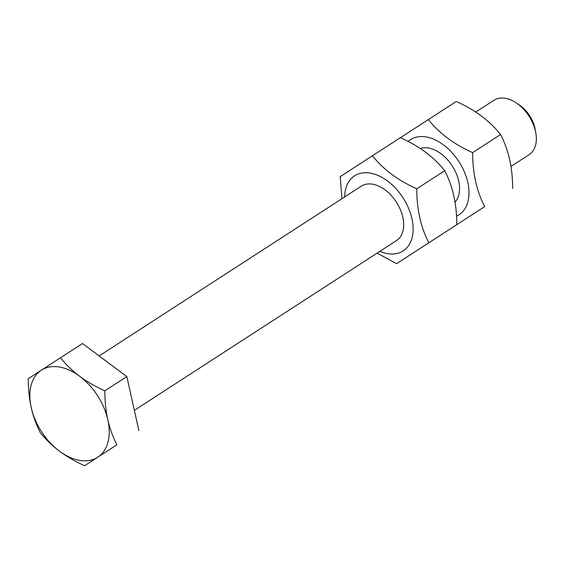 <?xml version="1.0" encoding="UTF-8"?>
<svg xmlns="http://www.w3.org/2000/svg" width="564" height="564" viewBox="0 0 564 564"><rect width="100%" height="100%" fill="white"/><g stroke="black" fill="none" stroke-linecap="round" stroke-linejoin="round"><path stroke-width="0.85" d="M535.8 132.829L535.13 129.128A26.043 16.73 -122.9 0 0 519.677 105.264L516.575 103.142A32.402 20.812 57.1 0 1 535.8 132.829A32.402 20.812 57.1 0 1 529.159 154.663L510.906 166.486M475.678 112.088L493.937 100.265A32.402 20.812 57.1 0 1 505.02 98.249A32.402 20.812 57.1 0 1 516.575 103.142M79.644 376.259C86.468 381.377 94.851 386.241 104.784 390.852C104.939 401.808 105.954 411.445 107.837 419.764A51.846 33.304 -122.9 0 0 79.644 376.259A51.846 33.304 -122.9 0 0 41.348 370.195L60.461 357.802C66.383 365.014 72.777 371.168 79.644 376.259M116.854 444.82L97.741 457.214A51.846 33.304 -122.9 0 0 107.837 419.764C109.684 428.111 112.687 436.465 116.854 444.82L84.593 465.751C74.652 461.133 66.27 456.269 59.446 451.151A51.846 33.304 -122.9 0 0 97.741 457.214L84.593 465.751M31.253 407.645C29.37 399.326 28.348 389.682 28.2 378.733L41.348 370.195A51.846 33.304 -122.9 0 0 31.253 407.645A51.846 33.304 -122.9 0 0 59.446 451.151C52.579 446.061 46.185 439.913 40.263 432.701C36.096 424.347 33.093 415.992 31.253 407.645M104.784 390.852L126.822 376.583L82.499 343.532L60.461 357.802M126.822 376.583L138.885 430.551M454.965 202.201A32.402 20.812 -122.9 0 0 452.229 165.879A32.402 20.812 -122.9 0 0 420.201 148.522M456.466 216.132A44.718 28.722 -122.9 0 0 465.18 173.888A44.718 28.722 -122.9 0 0 425.749 136.876A44.718 28.722 -122.9 0 0 408.103 141.465M512.648 188.503C512.641 167.917 508.622 149.925 500.585 134.535C489.82 120.915 475.05 109.902 456.262 101.485L428.323 119.575C439.081 133.189 453.858 144.208 472.646 152.625C472.653 173.211 476.679 191.203 484.716 206.593L452.427 227.511L484.716 206.593M400.419 137.679L428.323 119.575M500.585 134.535L472.646 152.625M396.45 240.609A32.402 20.812 -122.9 0 0 396.365 202.06A32.402 20.812 -122.9 0 0 361.228 186.212M379.896 251.332A44.718 28.722 -122.9 0 0 387.905 253.687A44.718 28.722 -122.9 0 0 411.924 218.599A44.718 28.722 -122.9 0 0 369.885 173.056A44.718 28.722 -122.9 0 0 344.667 196.935M396.584 263.698L456.784 224.683C456.777 204.09 452.751 186.099 444.721 170.709C433.956 157.095 419.179 146.083 400.391 137.665L372.459 155.756C383.217 169.369 397.994 180.388 416.782 188.799C416.789 209.392 420.814 227.384 428.844 242.774L396.584 263.698L377.168 253.095M341.939 198.697L340.198 176.68L372.459 155.756M456.784 224.683L428.844 242.774M444.721 170.709L416.782 188.799M134.366 410.331L396.562 240.532M99.137 355.94L361.334 186.134"/></g></svg>
